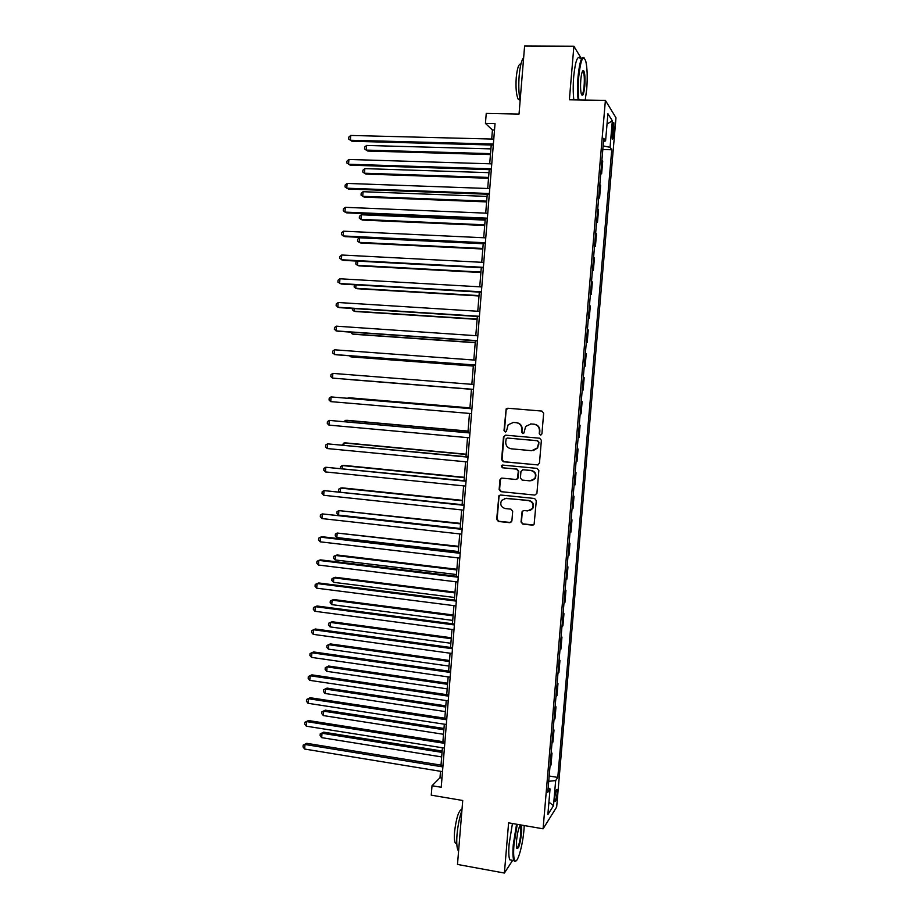 <?xml version="1.0" encoding="UTF-8"?>
<svg xmlns="http://www.w3.org/2000/svg" width="919" height="919" viewBox="0 0 919 919"><rect width="100%" height="100%" fill="white"/><g stroke="black" fill="none" stroke-linecap="round" stroke-linejoin="round"><path stroke-width="1.38" d="M540.475 435.101L541.923 433.86L543.657 413.182L541.911 411.069L507.747 408.231L506.139 408.932L504.014 430.517L505.22 431.987L506.369 431.471L508.161 424.762L513.411 422.441L516.248 422.683C519.89 423.372 521.728 425.612 521.785 429.403L521.567 432.068L522.773 433.538L523.956 432.987L525.634 426.427L531.033 423.958L533.893 424.199C537.558 424.9 539.419 427.151 539.476 430.954L539.246 433.619L540.475 435.101M540.866 435.078L539.246 433.619M557.063 793.729L556.971 789.536C556.19 789.168 555.467 791.73 554.812 797.21L554.915 801.402C555.708 801.747 556.42 799.185 557.063 793.729M521.039 521.958L522.762 524.094L532.331 525.128L534.134 524.209L536.305 500.602L534.571 498.477L500.591 495.008L498.891 495.8L496.685 519.35L498.397 521.464L509.85 522.693L511.883 520.981L512.687 511.274L510.964 509.16L505.278 508.563C501.085 507.242 499.833 504.531 501.556 500.441L506.139 498.282L528.505 500.579C532.641 501.82 533.939 504.474 532.411 508.529L527.644 510.907L523.899 510.516L522.13 511.378L521.039 521.958L523.187 523.933L533.422 524.91M581.325 58.517L573.881 46.214L524.611 45.95L519.028 114.071L486.243 113.416L485.439 123.41L495.031 123.617L441.235 787.261L432.022 785.722L431.252 795.165L462.728 800.495L457.49 864.446L504.393 873.05L512.641 860.345M573.881 46.214L569.378 99.792L605.391 100.389L543.083 828.8L508.609 822.85L504.393 873.05M537.385 464.991L539.453 463.233L541.383 440.316L539.637 438.202L505.53 435.169L503.486 436.927L501.613 459.661L503.336 461.763L538.086 464.922M502.394 465.071L501.314 465.611L502.486 465.071L537.098 468.38L538.844 470.505L536.914 493.354L534.858 495.088L500.866 491.654L499.143 489.54L499.947 479.844L500.671 478.902M516.501 479.362L517.868 478.546L515.72 479.454L501.981 478.11L499.947 479.844M517.443 478.638L518.305 471.252L516.57 469.138L502.268 467.76L501.314 465.611M612.399 127.362L612.284 138.872C612.858 139.688 613.352 138.172 613.754 134.312L613.869 122.813C613.295 121.986 612.812 123.502 612.399 127.362M605.391 100.389L615.983 117.781L556.673 807.02L543.083 828.8M603.507 141.388L605.587 140.929L603.772 138.321L547.781 792.27L550.056 788.904L548.172 787.836M605.587 140.929L607.918 113.738L612.33 120.78L610.055 147.327L603.117 145.903M602.807 149.533L611.755 149.774L610.055 147.327M611.755 149.774L557.787 777.417L555.662 780.576L553.502 805.699L547.85 814.59L550.056 788.904M440.511 771.294L439.994 777.75L432.022 785.722M485.439 123.41L492.435 130.004L491.711 139.033M491.228 144.995L489.701 163.789M489.23 169.636L487.702 188.498M487.242 194.231L485.703 213.151M485.255 218.779L483.716 237.757M483.268 243.271L481.728 262.306M481.292 267.716L479.741 286.808M479.316 292.104L477.765 311.265M477.34 316.458L475.789 335.665M475.376 340.754L473.813 360.018M473.411 365.004L471.849 384.326M471.447 389.197L469.885 408.518M469.494 413.435L467.932 432.631M467.53 437.628L465.99 456.686M465.577 461.775L464.049 480.706M463.624 485.875L462.108 504.669M461.683 509.919L460.166 528.586M459.73 533.928L458.236 552.457M457.8 557.879L456.306 576.27M455.858 581.784L454.377 600.05M453.929 605.632L452.458 623.771M451.999 629.446L450.54 647.447M450.08 653.202L448.633 671.077M448.162 676.924L446.726 694.661M446.243 700.588L444.819 718.198M444.325 724.206L442.912 741.679M442.418 747.767L441.017 765.125M494.502 130.05L492.435 130.004M441.982 778.083L439.994 777.75M600.727 173.794L601.623 173.829L602.703 161.204L601.899 160.147M598.66 198.01L599.556 198.044L600.635 185.454L599.82 184.501M596.592 222.18L597.488 222.214L598.556 209.658L597.741 208.797M594.524 246.303L595.42 246.338L596.488 233.805L595.661 233.047M592.468 270.37L593.352 270.416L594.432 257.906L593.594 257.251M590.412 294.39L591.296 294.448L592.364 281.961L591.526 281.398M588.355 318.365L589.24 318.422L590.308 305.958L589.458 305.499M586.311 342.293L587.195 342.362L588.263 329.921L587.402 329.553M584.266 366.176L585.15 366.244L586.207 353.826L585.346 353.562M582.221 390.012L583.106 390.081L584.174 377.686L583.289 377.525M581.245 401.431L582.129 401.5L581.245 401.431M580.188 413.849L581.072 413.872L582.129 401.5M579.211 425.198L580.096 425.267L579.2 425.29M578.143 437.685L579.039 437.605L580.096 425.267M577.178 448.909L578.062 448.989L577.166 449.115M576.11 461.476L577.006 461.304L578.062 448.989M575.156 472.573L576.029 472.653L575.133 472.883M574.076 485.221L574.984 484.945L576.029 472.653M573.134 496.191L574.007 496.283L573.1 496.593M572.043 508.919L572.962 508.552L574.007 496.283M571.113 519.763L571.997 519.867L571.067 520.269M570.021 532.561L570.94 532.101L571.997 519.867M569.102 543.29L569.975 543.393L569.045 543.899M567.999 556.167L568.93 555.616L569.975 543.393M567.092 566.77L567.965 566.874L567.034 567.471M565.978 579.717L566.92 579.073L567.965 566.874M565.082 590.205L565.955 590.32L565.013 591.009M563.967 603.232L564.921 602.485L565.955 590.32M563.083 613.593L563.956 613.708L563.002 614.489M561.957 626.689L562.91 625.85L563.956 613.708M561.084 636.936L561.957 637.051L561.004 637.935M559.958 650.101L560.912 649.17L561.957 637.051M559.085 660.233L559.958 660.347L558.993 661.324M557.959 673.466L558.924 672.455L559.958 660.347M557.098 683.483L557.971 683.61L556.994 684.666M555.961 696.797L556.937 695.683L557.971 683.61M555.11 706.688L555.984 706.814L555.007 707.975M553.962 720.071L554.95 718.865L555.984 706.814M553.135 729.847L553.996 729.973L553.008 731.225M551.974 743.299L552.962 742.001L553.996 729.973M551.147 752.96L552.02 753.098L551.021 754.43M549.999 766.48L550.986 765.09L552.02 753.098M549.171 776.027L557.787 777.417M601.623 173.829L600.819 172.818M599.556 198.044L598.729 197.137M597.488 222.214L596.661 221.41M595.42 246.338L594.582 245.637M593.352 270.416L592.514 269.807M591.296 294.448L590.446 293.942M589.24 318.422L588.39 318.02M587.195 342.362L586.333 342.04M585.15 366.244L584.277 366.026M583.106 390.081L582.232 389.966M548.723 781.288L555.662 780.576M607.022 124.076L612.33 120.78M553.502 805.699L548.919 802.138M539.648 433.596L539.867 430.931C539.809 427.128 537.96 424.888 534.295 424.199L533.893 424.199M530.608 423.935L534.295 424.199M513.043 422.418L516.673 422.671C520.303 423.36 522.153 425.6 522.21 429.38L521.992 432.045L523.175 433.515M507.92 408.243L506.151 410.023L504.462 430.494L505.611 431.953M505.484 435.169L503.934 436.904L502.061 459.592L503.784 461.694L537.787 464.922M538.523 442.223L537.305 440.741L507.368 438.053L506.22 438.57L505.714 442.085C505.772 445.853 507.61 448.093 511.228 448.805L531.676 450.689L537.236 448.024L538.925 442.177L537.305 440.741M507.414 438.053L537.707 440.706M533.146 450.643L537.638 447.978L538.293 445.037M538.925 442.177L538.683 444.991M534.858 495.088L500.866 491.654M500.396 479.752L499.603 489.436L501.314 491.539M501.671 478.098L500.752 478.788M517.868 478.546L518.73 471.171L517.006 469.069L502.268 467.76M501.774 465.531L502.716 467.691M530.056 480.867L534.778 478.569C536.409 474.457 535.122 471.78 530.929 470.517L523.003 469.758L520.947 471.504L520.407 477.972L522.141 480.086L530.056 480.867M531.883 480.717L535.18 478.477C536.811 474.365 535.524 471.688 531.331 470.448L530.929 470.517M522.704 469.758L531.331 470.448M523.336 510.539L522.268 512.101L521.452 521.808M529.964 510.596L532.825 508.391C534.341 504.336 533.043 501.694 528.919 500.453L528.505 500.579M504.577 498.374L528.919 500.453M500.177 495.008L499.006 496.616L497.145 519.201L498.856 521.303L510.872 522.509M490.907 148.889L366.566 145.455L366.221 150.096L367.749 151.038L490.447 154.576M366.566 145.455L364.671 147.074L364.533 148.924L366.221 150.096L490.528 153.645M493.365 144.042L350.357 140.251L350.713 135.449L493.767 139.091M493.285 145.041L352 141.273L348.634 139.056L348.783 137.138L350.713 135.449M488.988 172.669L364.82 168.614L364.464 173.232L365.992 174.093L488.529 178.252M364.82 168.614L362.925 170.187L362.787 172.037L364.464 173.232L488.598 177.424M487.059 196.402L363.062 191.715L362.718 196.333L364.246 197.114L486.622 201.893M363.062 191.715L361.178 193.254L361.041 195.092L362.718 196.333L486.679 201.146M485.14 220.1L361.316 214.77L360.972 219.377L362.511 220.078L484.704 225.477M361.316 214.77L359.432 216.275L359.295 218.113L360.972 219.377L484.761 224.833M491.366 168.797L348.554 164.248L348.91 159.458L491.768 163.858M491.286 169.705L350.196 165.179L346.842 163.019L346.98 161.101L348.91 159.458M489.356 193.507L346.75 188.2L347.118 183.421L489.758 188.567M489.299 194.311L348.404 189.038L345.039 186.936L345.188 185.018L347.118 183.421M487.357 218.159L344.958 212.105L345.314 207.326L487.759 213.231M487.311 218.86L346.612 212.852L343.246 210.796L343.396 208.889L345.314 207.326M483.233 243.742L359.57 237.791L359.226 242.386L360.765 243.007L482.797 249.015M359.57 237.791L357.698 239.25L357.56 241.088L359.226 242.386L482.843 248.463M485.37 242.765L343.166 235.953L343.522 231.186L485.772 237.849M485.324 243.363L344.832 236.62L341.466 234.621L341.604 232.714L343.522 231.186M585.219 100.056L586.724 89.063C587.597 77.196 587.287 67.891 585.771 61.148C583.048 54.336 580.705 59.517 578.74 76.691C578.051 85.49 578.097 93.244 578.867 99.941M578.131 99.93C577.385 93.118 577.362 85.318 578.051 76.518C579.59 61.757 581.658 55.599 584.254 58.035M584.783 86.053C583.818 94.588 582.646 97.161 581.267 93.795C580.521 90.476 580.36 85.835 580.797 79.861C581.451 73.336 582.37 70.235 583.554 70.556C584.898 72.612 585.3 77.782 584.783 86.053M581.624 94.818C582.715 94.691 583.542 91.716 584.105 85.892C584.576 79.172 584.312 74.428 583.312 71.682L582.577 71.073M520.12 100.826C518.775 93.922 518.454 85.593 519.166 75.829C520.039 66.271 521.533 60.149 523.669 57.483M519.982 100.171L518.27 99.344C516.283 95.22 515.605 87.96 516.237 77.598C517.202 68.098 518.775 63.583 520.947 64.031M573.824 99.861C573.054 93.049 573.019 85.249 573.709 76.472C575.363 60.976 577.557 54.991 580.28 58.506M517.259 824.343L513.974 844.55C513.261 853.935 513.664 859.368 515.157 860.85C517.753 863.182 522.785 845.066 523.979 829.604L524.244 825.549M515.938 860.908L514.502 861.344L513.916 860.575C512.859 858.036 512.641 852.729 513.273 844.641L516.57 824.228M521.544 833.246C520.005 845.112 518.362 849.96 516.627 847.812L516.535 840.713C517.696 830.925 519.166 825.721 520.947 825.078C521.705 825.848 521.9 828.57 521.544 833.246M516.742 848.214C518.454 847.284 519.832 842.321 520.866 833.326L520.074 825.503M458.581 851.086L458.144 850.512C456.8 847.961 456.421 842.677 457.019 834.682C457.857 825.503 459.489 817.405 461.924 810.397M456.8 843.768L455.399 843.205C454.411 841.356 454.135 837.554 454.56 831.81C456.318 817.657 458.799 810.121 462.016 809.202M511.837 860.195L509.815 859.828C508.724 857.301 508.506 851.993 509.137 843.906L512.446 823.516M357.801 261.134L357.48 265.35L359.03 265.89L480.901 272.518M357.376 261.111L355.963 262.191L355.814 264.017L357.48 265.35L480.936 272.058M355.998 284.879L355.745 288.279L357.296 288.727L479.006 295.964M354.608 284.798L354.091 286.912L355.745 288.279L479.029 295.596M354.206 308.577L354.01 311.15L355.573 311.53L477.11 319.375M352.448 308.474L352.356 309.749L354.01 311.15L477.133 319.088M352.414 332.241L352.276 333.988L353.838 334.275L475.215 342.73M350.667 332.115L352.276 333.988L475.226 342.546M350.621 355.848L350.553 356.767L352.115 356.986L473.331 366.049M349.415 355.756L350.553 356.767L473.331 365.946M483.383 267.326L341.386 259.767L341.742 255.011L483.773 262.409M483.337 267.82L343.04 260.341L339.685 258.388L339.823 256.493L341.742 255.011M481.395 291.828L339.593 283.523L339.95 278.779L481.786 286.935M481.361 292.231L341.259 284.017L337.905 282.11L338.043 280.215L339.95 278.779M479.408 316.285L337.813 307.233L338.169 302.5L479.81 311.392M479.385 316.584L339.49 307.647L336.124 305.797L336.262 303.902L338.169 302.5M477.432 340.685L336.032 330.909L336.388 326.176L477.823 335.814M477.421 340.892L337.71 331.219L334.355 329.427L334.493 327.532L336.388 326.176M475.456 365.038L334.263 354.527L334.619 349.806L475.847 360.179M475.445 365.153L335.94 354.757L332.586 353.011L332.724 351.127L334.619 349.806M350.403 379.65L471.447 389.311L350.403 379.65M332.85 373.39L330.955 374.665L330.817 376.549L332.494 378.1L473.492 389.357L332.494 378.1L332.85 373.39L473.882 384.487M469.942 407.898L349.025 397.755L347.416 398.226M469.931 407.956L346.693 398.168M471.918 408.691L331.081 396.916L471.918 408.76M330.725 401.626L329.048 400.041L329.197 398.157L331.081 396.916L330.725 401.626L471.527 413.607M468.058 431.08L347.313 420.339L345.739 420.351L345.636 421.706M468.047 431.229L345.739 420.351L343.89 421.511M469.965 432.815L329.312 420.408L469.954 432.975M328.956 425.106L327.29 423.487L327.428 421.614L329.312 420.408L328.956 425.106L469.563 437.812M466.186 454.227L345.601 442.889L344.016 442.969L343.855 445.141M466.163 454.468L344.016 442.969L342.121 444.98M468.012 456.881L327.555 443.854L467.989 457.145M327.198 448.541L325.533 446.887L325.682 445.014L327.555 443.854L327.198 448.541L467.599 461.97M464.313 477.317L343.901 465.393L342.305 465.554L342.086 468.529M464.29 477.65L342.305 465.554L340.478 466.645L340.34 468.357M466.071 480.901L325.797 467.254L466.036 481.257M325.441 471.929L323.787 470.241L323.925 468.368L325.797 467.254L325.441 471.929L465.646 486.082M462.452 500.373L342.19 487.851L340.604 488.092L340.317 491.872M462.418 500.786L340.604 488.092L338.766 489.138L338.64 490.941L339.456 491.78M464.118 504.876L324.039 490.608L464.084 505.324M323.695 495.272L322.041 493.549L322.178 491.688L324.039 490.608L323.695 495.272L463.693 510.137M460.591 523.382L338.893 510.596L338.548 515.088L460.178 528.494M460.545 523.887L338.893 510.596L337.066 511.607L336.94 513.399L338.548 515.088M458.73 546.346L337.193 533.043L336.848 537.535L458.305 551.538M458.684 546.931L337.193 533.043L335.378 534.019L335.24 535.811L336.848 537.535M456.869 569.263L337.101 554.984L335.492 555.455L335.148 559.935L456.444 574.536M456.823 569.941L335.492 555.455L333.677 556.397L333.54 558.189L335.148 559.935M455.02 592.135L335.412 577.281L333.792 577.833L333.459 582.301L454.583 597.488M454.962 592.904L333.792 577.833L331.989 578.729L331.851 580.509L333.459 582.301M453.17 614.972L333.723 599.533L332.104 600.153L331.77 604.622L452.734 620.394M453.101 615.822L332.104 600.153L330.3 601.026L330.162 602.807L331.77 604.622M451.332 637.752L332.035 621.738L330.415 622.439L330.082 626.896L450.884 643.266M451.252 638.694L330.415 622.439L328.611 623.266L328.485 625.046L330.082 626.896M449.483 660.497L330.358 643.909L328.726 644.69L328.393 649.124L449.035 666.08M449.402 661.519L328.726 644.69L326.934 645.483L330.358 643.909M328.393 649.124L326.796 647.252L326.934 645.483M447.645 683.196L328.669 666.034L327.049 666.884L326.716 671.318L447.185 688.859M447.564 684.31L327.049 666.884L325.257 667.642L328.669 666.034M326.716 671.318L325.119 669.411L325.257 667.642M462.188 528.804L322.293 513.905L462.142 529.355M321.937 518.569L320.294 516.811L320.432 514.95L322.293 513.905L321.937 518.569L461.752 534.146M460.247 552.687L322.259 536.742L320.547 537.167L460.201 553.318M320.191 541.819L318.548 540.027L318.686 538.166L320.547 537.167L320.191 541.819L459.81 558.109M458.317 576.512L320.524 559.878L318.801 560.383L458.259 577.247M318.456 565.024L316.814 563.198L316.952 561.348L318.801 560.383L318.456 565.024L457.869 582.026M456.387 600.302L318.79 582.968L317.055 583.554L456.318 601.118M316.71 588.183L315.068 586.322L315.217 584.473L317.055 583.554L316.71 588.183L455.939 605.897M454.468 624.035L317.055 606L315.32 606.678L454.388 624.954M314.976 611.296L313.345 609.412L313.482 607.562L315.32 606.678L314.976 611.296L454.009 629.71M452.55 647.723L315.32 628.998L313.586 629.756L452.47 648.734M313.241 634.363L311.61 632.444L311.748 630.606L313.586 629.756L313.241 634.363L452.079 653.478M450.632 671.364L313.597 651.95L311.863 652.789L450.54 672.467M311.518 657.395L309.887 655.431L310.025 653.593L311.863 652.789L311.518 657.395L450.161 677.2M310.025 653.593L313.597 651.95M448.713 694.948L311.874 674.856L310.128 675.775L448.621 696.154M309.783 680.37L308.164 678.383L308.302 676.545L310.128 675.775L309.783 680.37L448.242 700.875M308.302 676.545L311.874 674.856M445.818 705.849L327.003 688.113L325.372 689.043L325.027 693.477L445.347 711.593M445.715 707.044L325.372 689.043L323.58 689.767L327.003 688.113M325.027 693.477L323.442 691.536L323.58 689.767M446.806 718.497L310.162 697.728L308.405 698.727L446.703 719.784M308.06 703.311L306.452 701.289L306.59 699.451L308.405 698.727L308.06 703.311L446.324 724.505M306.59 699.451L310.162 697.728M443.98 728.468L325.326 710.157L323.695 711.168L323.35 715.579L443.509 734.281M443.877 729.743L323.695 711.168L321.903 711.846L325.326 710.157M323.35 715.579L321.776 713.615L321.903 711.846M444.899 742.001L308.439 720.542L306.693 721.622L444.796 743.379M306.349 726.194L304.729 724.138L304.867 722.311L306.693 721.622L306.349 726.194L444.405 748.089M304.867 722.311L308.439 720.542M442.154 751.03L323.66 732.156L322.018 733.247L321.684 737.647L441.683 756.923M442.05 752.397L322.018 733.247L320.237 733.89L323.66 732.156M321.684 737.647L320.099 735.648L320.237 733.89M443.004 765.447L306.728 743.322L304.97 744.482L442.889 766.917M304.626 749.042L303.017 746.952L303.155 745.137L304.97 744.482L304.626 749.042L442.498 771.627M303.155 745.137L306.728 743.322M612.18 129.993L614.122 130.038M611.893 134.266L613.754 134.312M613.272 122.801L613.869 122.813M583.312 71.682L582.301 71.671M519.832 99.378L518.27 99.344M582.933 71.154L583.554 70.556M509.815 859.828L513.916 860.575M520.568 825.917L519.878 825.802M456.777 843.447L455.399 843.205M520.303 825.561L520.947 825.078M515.157 860.85L514.502 861.344"/></g></svg>
